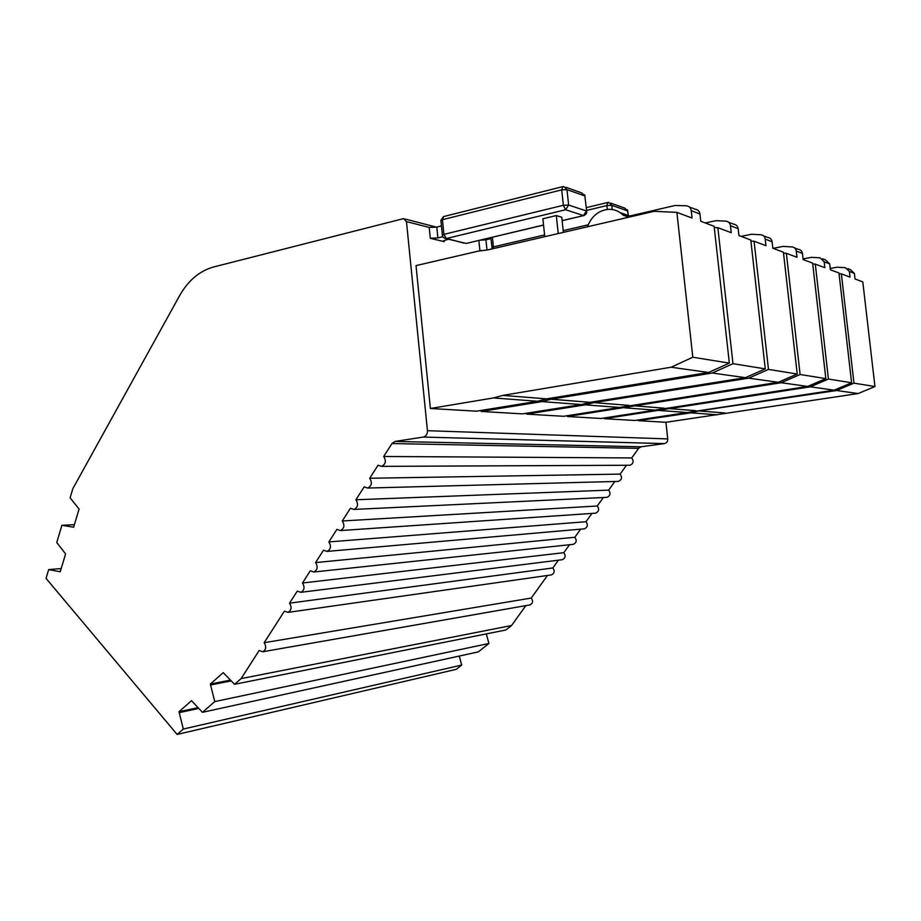 <?xml version="1.0" encoding="UTF-8"?>
<svg xmlns="http://www.w3.org/2000/svg" width="921" height="921" viewBox="0 0 921 921"><rect width="100%" height="100%" fill="white"/><g stroke="black" fill="none" stroke-linecap="round" stroke-linejoin="round"><path stroke-width="1.38" d="M551.092 574.969L551.529 574.888C554.488 573.299 554.926 570.985 552.853 567.958L289.539 603.163C292.015 607.25 291.497 610.324 288.008 612.384L284.416 611.153L264.166 642.708C266.549 646.715 266.088 649.731 262.761 651.757L259.158 650.502L241.129 678.593L511.558 625.532L525.833 605.638M529.598 604.97L530.047 604.89C532.891 603.313 533.294 601.033 531.267 598.051L264.166 642.708M459.291 656.051L461.697 665.054L456.309 669.314L177.12 734.44L46.05 578.388L48.675 569.581L60.233 571.78L65.598 553.901L56.757 542.504L61.891 525.292L73.611 527.226L79.068 509.071L70.111 497.824L72.794 488.752L179.641 295.595C188.241 280.456 199.558 270.924 213.591 266.986L403.525 218.611L406.46 221.616L427.448 430.694C427.505 434.125 426.147 436.243 423.372 437.049L394.971 441.447L391.966 443.565L383.666 456.482C386.429 460.903 385.726 464.196 381.547 466.36L378.059 465.232L369.689 478.264C372.406 482.627 371.727 485.885 367.663 488.049L364.152 486.898L355.897 499.758C358.568 504.075 357.924 507.298 353.963 509.44L350.429 508.277L342.278 520.975C344.915 525.246 344.293 528.435 340.436 530.565L336.89 529.391L328.843 541.928C331.433 546.141 330.846 549.307 327.082 551.414L323.513 550.228L315.569 562.593C318.125 566.772 317.561 569.903 313.888 571.999L310.319 570.79L302.479 583.005C304.978 587.138 304.448 590.246 300.868 592.318L297.287 591.098L289.539 603.163M628.997 465.278L629.976 465.255C633.418 463.643 634.016 461.202 631.737 457.933L638.61 448.354L391.966 443.565M383.666 456.482L631.737 457.933M562.017 559.749L562.42 559.68C565.436 558.08 565.897 555.754 563.802 552.681L302.479 583.005M617.623 481.418L618.44 481.384C621.813 479.772 622.377 477.343 620.144 474.108L626.464 465.289M369.689 478.264L620.144 474.108M573.058 544.38L573.415 544.323C576.5 542.722 576.983 540.374 574.854 537.265L315.569 562.593M606.34 497.398L607.031 497.34C610.324 495.728 610.865 493.322 608.654 490.133L614.848 481.499M355.897 499.758L608.654 490.133M583.753 528.873L584.513 528.815C587.667 527.203 588.162 524.843 586.009 521.712L328.843 541.928M595.162 513.216L595.714 513.158C598.938 511.546 599.456 509.163 597.28 505.997L603.336 497.547M342.278 520.975L597.28 505.997M847.85 268.656L850.486 269.68L854.389 273.422L855.033 278.982L862.804 281.884L874.95 386.532L858.142 393.555L665.929 422.29L667.737 438.914C667.783 441.447 666.677 443.001 664.398 443.6L641.085 446.789L638.61 448.354M586.009 521.712L591.938 513.434M574.854 537.265L580.656 529.172M563.802 552.681L569.5 544.737M552.853 567.958L558.425 560.175M547.454 575.475L531.267 598.051M241.129 678.593L234.544 684.303L505.917 629.976L511.558 625.532M234.544 684.303L223.239 672.652L210.322 684.05L214.777 701.595L202.482 712.313L478.31 651.884L488.913 643.48L486.323 633.901M717.321 414.807L691.003 412.827L638.057 420.655L665.929 422.29M858.142 393.555L836.544 390.516L698.809 410.916L724.896 412.988M830.247 268.46L837.12 267.194L845.432 267.712L849.369 271.488L850.025 277.106L841.357 273.871L853.963 383.148L874.95 386.532M689.357 206.949L695.113 209.194C697.842 209.504 699.453 211.105 699.96 213.994L700.766 221.293L714.132 226.301L729.34 363.104L708.56 372.487L546.614 398.862L537.553 401.268L476.502 411.18L430.383 408.487L416.016 265.605L478.367 251.111L487.831 249.89L654.117 211.323L676.889 212.371L692.799 357.233L671.121 367.226L502.831 395.397L493.46 397.941L430.383 408.487M728.661 222.249L733.542 224.148C736.144 224.459 737.686 225.979 738.17 228.696L738.93 235.569L750.788 240.001L765.259 368.884L745.4 377.679L590.027 402.304L581.301 404.561L522.403 413.874L481.142 411.457L481.038 410.444M763.521 235.822L767.677 237.445C770.163 237.745 771.637 239.184 772.097 241.751L772.834 248.244L783.403 252.193L797.218 374.03L778.222 382.307L563.687 416.292L526.559 414.116L526.467 413.23M794.639 247.933L798.196 249.326C800.591 249.626 801.995 250.996 802.433 253.425L803.135 259.572L812.621 263.13L825.838 378.635L807.625 386.44L601.033 418.479L567.44 416.511L567.359 415.728M638.057 420.655L638 420.022M481.211 250.742L479.887 250.42L478.862 240.439M448.412 239.241L443.542 240.772L444.21 241.682L430.303 238.286L429.209 227.441L436.796 227.084L437.889 237.917L430.303 238.286M822.603 258.824L825.653 260.01L829.717 263.924L830.397 269.772L838.962 272.973L851.614 382.779L834.127 390.17L634.96 420.471L604.429 418.687L604.36 417.984M48.675 569.581L61.2 568.545M202.482 712.313L191.499 700.674L178.996 711.726L183.314 729.041L177.12 734.44M461.697 665.054L183.314 729.041M691.003 412.827L698.809 410.916M836.544 390.516L853.963 383.148M841.357 273.871L839.043 273.71M537.553 401.268L493.46 397.941M481.142 411.457L541.974 401.602L551 399.219L712.29 373.017L732.978 363.691L717.85 227.683L714.27 227.499M581.301 404.561L541.974 401.602M526.559 414.116L585.261 404.86L593.953 402.615L748.727 378.151L768.494 369.402L754.08 241.233L750.903 241.06M620.547 407.519L585.261 404.86M567.44 416.511L781.181 382.722L800.107 374.49L786.35 253.298L783.506 253.125M655.959 410.19L624.116 407.784M437.889 237.917L442.886 236.697M479.519 240.289L485.943 239.805L486.99 249.994M482.224 250.616L479.887 250.42M487.566 249.925L492.194 248.854M604.429 418.687L810.296 386.82L828.428 379.049L815.281 264.12L812.725 263.959M688.068 412.608L659.183 410.432M59.612 571.365L60.372 571.308M198.706 708.445L179.445 712.589M699.96 213.994L691.245 210.644L692.062 218.047L676.889 212.371M692.799 357.233L729.34 363.104M708.56 372.487L671.121 367.226M502.831 395.397L546.614 398.862M738.17 228.696L730.468 225.737L731.239 232.691L717.85 227.683M732.978 363.691L765.259 368.884M745.4 377.679L712.29 373.017M551 399.219L590.027 402.304M772.097 241.751L765.236 239.115L765.984 245.688L754.08 241.233M768.494 369.402L797.218 374.03M778.222 382.307L748.727 378.151M593.953 402.615L628.962 405.39M802.433 253.425L796.285 251.065L796.999 257.281L786.35 253.298M800.107 374.49L825.838 378.635M807.625 386.44L781.181 382.722M632.497 405.666L664.076 408.176M490.916 238.631L485.943 239.805M441.458 225.933L436.796 227.084M829.717 263.924L824.18 261.794L824.859 267.7L815.281 264.12M828.428 379.049L851.614 382.779M834.127 390.17L810.296 386.82M667.276 408.429L695.908 410.697M197.946 707.662L178.996 711.726M558.23 233.566L556.319 215.549L542.883 218.772L544.772 236.685M556.319 215.549L561.764 217.252L563.364 232.368M620.098 212.59L629.757 216.021M691.245 210.644C690.738 207.72 689.115 206.097 686.352 205.786L675.058 205.487L627.662 216.504L623.114 215.169C619.119 211.116 614.307 209.171 608.7 209.309C598.995 210.287 592.019 215.79 587.782 225.829L587.391 226.796M730.468 225.737C729.985 222.974 728.43 221.443 725.794 221.132L715.962 220.672L705.244 222.974M765.236 239.115C764.775 236.513 763.29 235.062 760.781 234.751L751.363 234.268L741.106 236.386M796.285 251.065C795.848 248.601 794.42 247.219 792.014 246.92L783 246.414L773.168 248.371M824.18 261.794L820.081 257.845L811.424 257.327L803.066 258.928M210.322 684.05L230.354 680.135M210.794 684.925L231.148 680.93M73.749 526.789L72.989 526.824M214.777 701.595L488.913 643.48M74.382 524.682L61.891 525.292M395.028 441.435L641.131 446.789M664.352 443.611L423.303 437.061M854.389 273.422L849.369 271.488M429.209 227.441L406.46 221.616M427.448 430.694L667.737 438.914M444.083 240.439L444.21 241.682M463.977 243.121L443.669 237.664M442.437 235.488L443.91 234.36L442.425 219.705L440.94 220.867M491.883 247.91L493.403 246.874L492.401 237.227M565.598 209.746L446.294 238.527L443.91 234.36L563.353 205.291L565.598 209.746L583.477 215.537L586.47 210.967L568.625 205.061L565.598 209.746M466.498 243.374L543.54 225M562.109 220.603L583.764 215.583L562.121 220.706M623.114 215.169L627.247 216.585M583.983 215.537L583.764 215.583C585.917 214.605 586.896 213.281 586.723 211.6L584.858 195.92L567.002 189.657L568.625 205.061L563.353 205.291L561.718 189.876L567.002 189.657L563.825 186.583L562.789 186.618L561.718 189.876L442.425 219.705L443.669 216.562L562.547 186.687M493.76 248.509L493.403 246.874L544.587 234.959M588.174 224.816L563.18 230.63M586.654 211.047L584.858 195.92L581.738 192.903L565.805 187.274M586.596 210.414L606.858 205.567L607.814 202.47L608.758 202.424L611.797 205.348L627.685 210.909L624.691 208.054L610.658 203.104M612.246 209.493L611.797 205.348L606.858 205.567L607.273 209.424M628.122 214.961L627.685 210.909L628.272 215.054M262.761 651.757L530.047 604.89M288.008 612.384L551.529 574.888M381.547 466.36L629.976 465.255M300.868 592.318L562.42 559.68M367.663 488.049L618.44 481.384M313.888 571.999L573.415 544.323M353.963 509.44L607.031 497.34M327.082 551.414L584.513 528.815M340.436 530.565L595.714 513.158M394.971 441.447L641.085 446.789M423.372 437.049L664.398 443.6M404.975 218.991L436.519 227.153M483.583 239.322L485.678 239.863M543.551 225.104L466.222 243.432L445.81 238.597C443.3 237.779 442.161 236.582 442.368 234.982L440.883 220.349L443.438 216.608M490.812 237.606L492.205 248.877M586.297 207.639L607.595 202.516M585.031 195.989L584.547 194.734M627.823 210.978L627.397 209.838"/></g></svg>
